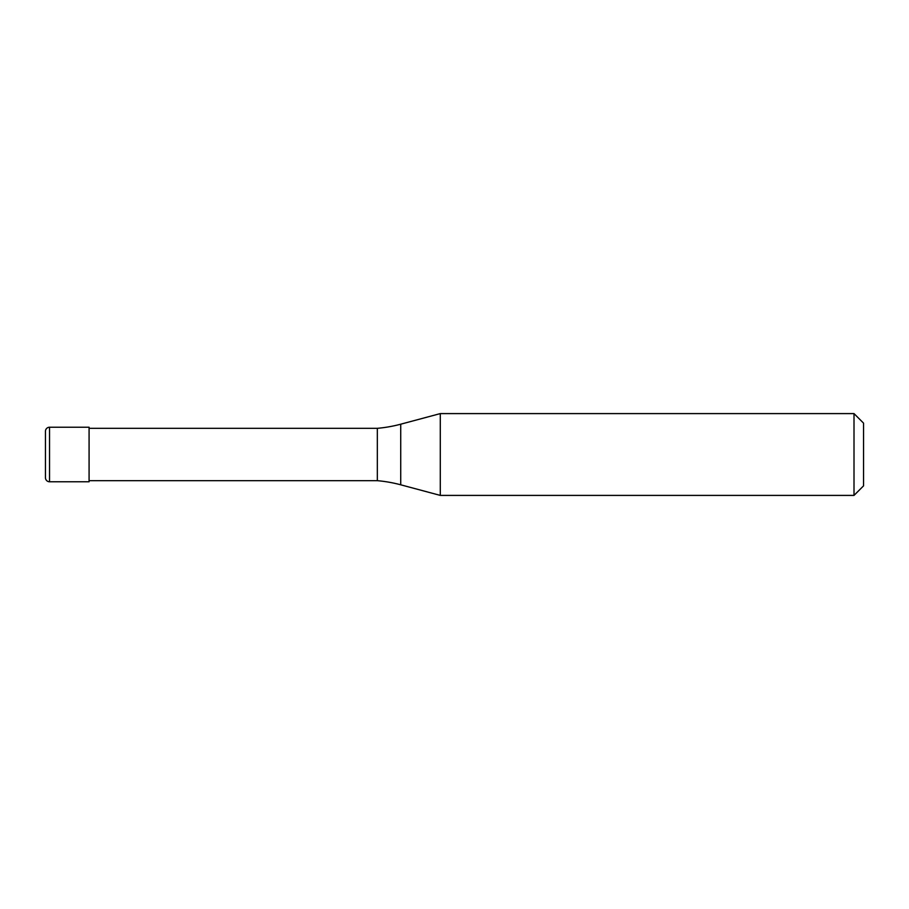 <?xml version="1.0" encoding="UTF-8"?>
<svg xmlns="http://www.w3.org/2000/svg" width="909" height="909" viewBox="0 0 909 909"><rect width="100%" height="100%" fill="white"/><g stroke="black" fill="none" stroke-linecap="round" stroke-linejoin="round"><path stroke-width="1.36" d="M45.45 431.321A4.091 4.091 0 0 1 49.541 427.23A4.091 4.091 0 0 0 45.45 431.321L45.45 477.679A4.091 4.091 0 0 0 49.541 481.77L89.082 481.77L89.082 427.23L49.541 427.23L89.082 427.23M89.082 480.679L377.326 480.679A136.35 136.35 0 0 1 400.733 484.804L440.286 495.405L854.005 495.405L863.55 485.861L863.55 423.139L854.005 413.595L854.005 495.405M89.082 428.321L377.326 428.321L377.326 480.679M377.326 428.321A136.35 136.35 0 0 0 400.733 424.196L440.286 413.595L440.286 495.405M440.286 413.595L854.005 413.595M49.541 427.23L49.541 481.77M400.733 424.196L400.733 484.804"/></g></svg>
